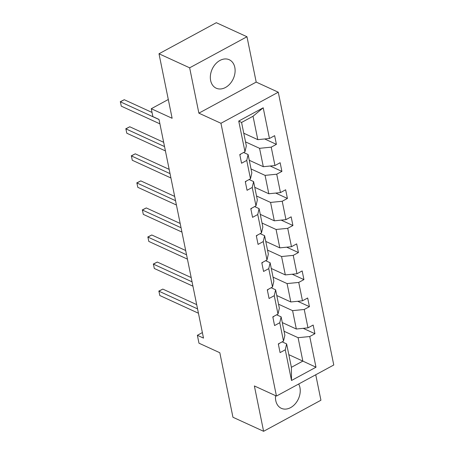 <?xml version="1.0" encoding="UTF-8"?>
<svg xmlns="http://www.w3.org/2000/svg" width="454" height="454" viewBox="0 0 454 454"><rect width="100%" height="100%" fill="white"/><g stroke="black" fill="none" stroke-linecap="round" stroke-linejoin="round"><path stroke-width="0.68" d="M210.639 80.511A15.657 11.594 114.6 0 0 216.2 88.195A15.657 11.594 114.6 0 0 229.928 83.911A15.657 11.594 114.6 0 0 234.809 67.413A15.657 11.594 114.6 0 0 229.247 59.729A15.657 11.594 114.6 0 0 215.519 64.014A15.657 11.594 114.6 0 0 210.639 80.511M275.555 395.655A15.657 11.594 114.6 0 0 275.771 400.638A15.657 11.594 114.6 0 0 281.332 408.322A15.657 11.594 114.6 0 0 295.06 404.037A15.657 11.594 114.6 0 0 299.935 387.54A15.657 11.594 114.6 0 0 298.687 384.016M198.88 113.165L256.198 82.095L246.976 36.746L189.653 67.816L198.88 113.165L220.95 123.284L276.452 396.064L254.376 385.951L263.604 431.3L320.927 400.229L315.746 374.766M263.604 431.3L232.947 417.254L219.821 352.741L198.977 343.19L197.371 335.296L203.5 338.105L159.013 119.43L152.879 116.621L151.273 108.727L172.123 118.284L158.996 53.771L216.314 22.7L246.976 36.746M189.653 67.816L158.996 53.771M256.198 82.095L278.274 92.213L333.769 364.993L276.452 396.064M243.758 133.221L257.798 139.65L253.031 116.241L263.207 107.791L269.455 138.481L274.642 135.672L276.407 144.344L264.671 138.964M257.798 139.65L269.455 138.481M220.95 123.284L278.274 92.213M249.263 160.273L263.303 166.703L259.563 148.322L271.22 147.153L276.407 144.344M271.22 147.153L274.959 165.54L280.146 162.725L281.911 171.396L270.175 166.016M254.768 187.326L268.808 193.756L265.068 175.375L276.724 174.205L281.911 171.396M276.724 174.205L280.464 192.592L285.651 189.778L287.416 198.449L275.68 193.069M260.273 214.379L274.307 220.809L270.567 202.427L282.223 201.258L287.416 198.449M282.223 201.258L285.963 219.645L291.156 216.83L292.921 225.502L281.179 220.122M265.777 241.432L279.812 247.861L276.072 229.48L287.728 228.317L292.921 225.502M287.728 228.317L291.468 246.698L296.661 243.883L298.426 252.555L286.684 247.175M271.282 268.484L285.316 274.914L281.576 256.533L293.233 255.369L298.426 252.555M293.233 255.369L296.973 273.751L302.165 270.936L303.93 279.607L292.189 274.227M276.781 295.537L290.821 301.967L287.081 283.585L298.738 282.422L303.93 279.607M298.738 282.422L302.478 300.803L307.67 297.989L309.429 306.66L297.693 301.28M282.286 322.59L296.326 329.019L292.586 310.638L304.242 309.475L309.429 306.66M304.242 309.475L307.982 327.856L313.169 325.041L314.934 333.713L303.198 328.333M288.818 354.67L302.852 361.106L298.091 337.691L309.747 336.527L314.934 333.713M309.747 336.527L315.99 367.218L291.513 380.486L285.271 349.796L280.078 352.605L278.313 343.933L283.506 341.124L279.766 322.743L274.574 325.552L272.809 316.881L278.001 314.072L274.261 295.69L269.069 298.499L267.304 289.828L272.496 287.019L268.757 268.637L263.564 271.447L261.805 262.775L266.992 259.966L263.252 241.579L258.065 244.394L256.3 235.722L261.487 232.913L257.747 214.526L252.56 217.341L250.795 208.67L255.982 205.861L252.242 187.474L247.055 190.288L245.291 181.617L250.483 178.802L246.743 160.421L241.551 163.236L239.786 154.564L244.978 151.749L238.73 121.059L263.207 107.791M250.483 178.802L251.839 172.917L248.1 154.536L243.622 152.487M248.1 154.536L246.743 160.421M245.523 141.892L259.563 148.322M263.303 166.703L274.959 165.54M255.982 205.861L257.339 199.97L253.599 181.589L249.127 179.54M253.599 181.589L252.242 187.474M251.028 168.945L265.068 175.375M268.808 193.756L280.464 192.592M261.487 232.913L262.843 227.023L259.103 208.641L254.632 206.593M259.103 208.641L257.747 214.526M256.533 195.997L270.567 202.427M274.307 220.809L285.963 219.645M266.992 259.966L268.348 254.075L264.608 235.694L260.136 233.645M264.608 235.694L263.252 241.579M262.037 223.05L276.072 229.48M279.812 247.861L291.468 246.698M272.496 287.019L273.853 281.128L270.113 262.747L265.641 260.698M270.113 262.747L268.757 268.637M267.542 250.103L281.576 256.533M285.316 274.914L296.973 273.751M278.001 314.072L279.358 308.181L275.618 289.8L271.146 287.751M275.618 289.8L274.261 295.69M273.041 277.156L287.081 283.585M290.821 301.967L302.478 300.803M283.506 341.124L284.862 335.234L281.122 316.852L276.645 314.804M281.122 316.852L279.766 322.743M278.546 304.208L292.586 310.638M296.326 329.019L307.982 327.856M291.513 380.486L291.389 367.32L286.627 343.905L282.15 341.856M286.627 343.905L285.271 349.796M202.376 332.583L197.371 335.296M168.298 99.5L151.273 108.727M253.031 116.241L241.568 122.455L246.335 145.865L244.978 151.749M284.051 331.261L298.091 337.691M291.389 367.32L302.852 361.106L315.99 367.218M238.73 121.059L241.568 122.455M278.381 344.268A5.317 2.508 -11.5 0 0 279.403 343.343M196.69 304.623L162.799 289.09L158.923 291.19L197.558 308.896M159.808 295.526L158.923 291.19L159.808 295.526L198.438 313.232M158.758 291.133L162.799 289.09M272.877 317.215A5.317 2.508 -11.5 0 0 273.904 316.29M191.185 277.57L157.294 262.037L153.418 264.137L192.053 281.843M154.303 268.473L153.418 264.137L154.303 268.473L192.939 286.179M153.253 264.08L157.294 262.037M267.372 290.163A5.317 2.508 -11.5 0 0 268.399 289.238M185.68 250.517L151.789 234.985L147.919 237.084L186.549 254.79M148.798 241.42L147.919 237.084L148.798 241.42L187.434 259.126M147.749 237.028L151.789 234.985M261.873 263.11A5.317 2.508 -11.5 0 0 262.894 262.185M180.176 223.464L146.284 207.932L142.414 210.032L181.044 227.738M143.294 214.367L142.414 210.032L143.294 214.367L181.929 232.073M142.244 209.975L146.284 207.932M256.368 236.057A5.317 2.508 -11.5 0 0 257.39 235.132M174.671 196.412L140.78 180.879L136.909 182.979L175.545 200.685M137.789 187.315L136.909 182.979L137.789 187.315L176.424 205.021M136.739 182.922L140.78 180.879M250.863 209.005A5.317 2.508 -11.5 0 0 251.885 208.08M169.172 169.359L135.275 153.827L131.405 155.926L170.04 173.632M132.284 160.262L131.405 155.926L132.284 160.262L170.92 177.968M131.234 155.87L135.275 153.827M245.359 181.952A5.317 2.508 -11.5 0 0 246.38 181.027M163.667 142.306L129.776 126.774L125.9 128.874L164.535 146.58M126.785 133.209L125.9 128.874L126.785 133.209L165.415 150.915M125.735 128.817L129.776 126.774M239.854 154.899A5.317 2.508 -11.5 0 0 240.875 153.974M152.028 112.444L124.271 99.721L120.395 101.821L159.031 119.527M121.28 106.157L120.395 101.821L121.28 106.157L159.91 123.863M120.231 101.758L124.271 99.721"/></g></svg>
